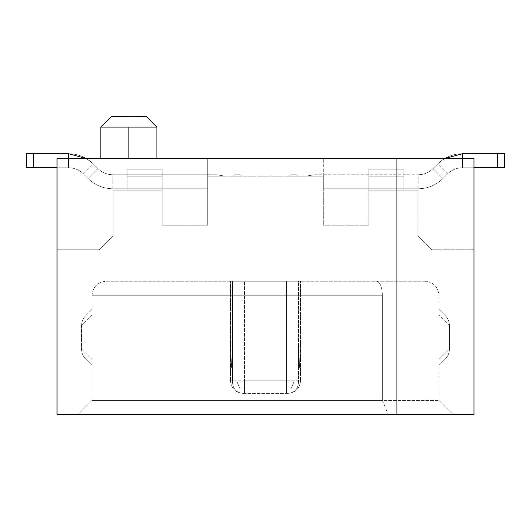 <?xml version="1.0" encoding="UTF-8"?>
<svg xmlns="http://www.w3.org/2000/svg" width="531" height="531" viewBox="0 0 531 531"><rect width="100%" height="100%" fill="white"/><g stroke="black" fill="none" stroke-linecap="round" stroke-linejoin="round"><path stroke-width="0.4" stroke-dasharray="2.65 1.99" d="M128.854 116.594C106.26 116.594 106.26 116.594 128.854 116.594C106.26 116.594 106.26 116.594 128.854 116.594C106.26 116.594 106.26 116.594 128.854 116.594L146.377 116.594L128.854 116.594L146.377 116.594L156.884 127.108L128.854 127.108L156.884 127.108L156.884 158.636L100.83 158.636L156.884 158.636M111.337 116.594L100.83 127.108L156.884 127.108M396.889 158.636L57.029 158.636L473.971 158.636L396.889 158.636L396.889 414.406L57.029 414.406L57.029 158.636L57.029 249.736L99.078 249.736L113.09 235.718L113.09 190.171L127.108 190.171L127.108 169.15L162.141 169.15L162.141 225.21L207.687 225.21L207.687 158.636L57.029 158.636L57.029 249.736L99.078 249.736L113.09 235.718L113.09 190.171L162.141 190.171L127.108 190.171L162.141 190.171L127.108 190.171L162.141 190.171L127.108 190.171L162.141 190.171L127.108 190.171L162.141 190.171L127.108 190.171L162.141 190.171L127.108 190.171L162.141 190.171L127.108 190.171L162.141 190.171L127.108 190.171L162.141 190.171L127.108 190.171L162.141 190.171L127.108 190.171L162.141 190.171L127.108 190.171L162.141 190.171L127.108 190.171L162.141 190.171L127.108 190.171L162.141 190.171L127.108 190.171L162.141 190.171L127.108 190.171L127.108 169.15L162.141 169.15L162.141 225.21L207.687 225.21L207.687 158.636L207.687 176.159L323.313 176.159L323.313 158.636L473.971 158.636L473.971 414.406L396.889 414.406M323.313 176.159L323.313 158.636L207.687 158.636L207.687 176.159L323.313 176.159L323.313 225.21L368.859 225.21L368.859 169.15L403.892 169.15L403.892 190.171L417.91 190.171L417.91 235.718L431.922 249.736L473.971 249.736L431.922 249.736L417.91 235.718L417.91 190.171L368.859 190.171L368.859 169.15L368.859 190.171L368.859 169.15L368.859 190.171L368.859 169.15L368.859 190.171L368.859 169.15L368.859 190.171L368.859 169.15L368.859 190.171L368.859 169.15L368.859 190.171L368.859 169.15L368.859 190.171L368.859 169.15L368.859 190.171L368.859 169.15L368.859 190.171L368.859 169.15L368.859 190.171L368.859 169.15L368.859 190.171L368.859 169.15L368.859 190.171L368.859 169.15L368.859 190.171L368.859 169.15L368.859 190.171L403.892 190.171L368.859 190.171L403.892 190.171L368.859 190.171L403.892 190.171L368.859 190.171L403.892 190.171L368.859 190.171L403.892 190.171L368.859 190.171L403.892 190.171L368.859 190.171L403.892 190.171L368.859 190.171L403.892 190.171L368.859 190.171L403.892 190.171L368.859 190.171L403.892 190.171L368.859 190.171L403.892 190.171L368.859 190.171L403.892 190.171L368.859 190.171L403.892 190.171L368.859 190.171L403.892 190.171L368.859 190.171L403.892 190.171L403.892 169.15L403.892 190.171L403.892 169.15L403.892 190.171L403.892 169.15L368.859 169.15L368.859 176.159L368.859 169.15L403.892 169.15L368.859 169.15L403.892 169.15L403.892 190.171L403.892 169.15L368.859 169.15L403.892 169.15L368.859 169.15L403.892 169.15L403.892 190.171L403.892 169.15L368.859 169.15L368.859 225.21L323.313 225.21L323.313 158.636L323.313 176.159L305.796 176.159L314.551 174.752L305.796 176.159L314.551 174.752L305.796 176.159L314.551 174.752L305.796 176.159L314.551 174.752L305.796 176.159L314.551 174.752L305.796 176.159L314.551 174.752L305.796 176.159L314.551 174.752L305.796 176.159L314.551 174.752L305.796 176.159L314.551 174.752L305.796 176.159L314.551 174.752L305.796 176.159L314.551 174.752L305.796 176.159L314.551 174.752L305.796 176.159L314.551 174.752L305.796 176.159L314.551 174.752L305.796 176.159L314.551 174.752L305.796 176.159L323.313 176.159L323.313 188.77L418.162 188.77L323.313 188.77L323.313 176.159L314.551 176.159L323.313 176.159L323.313 188.77L418.162 188.77L323.313 188.77L323.313 176.159L314.551 176.159L323.313 176.159L323.313 188.77L418.162 188.77L323.313 188.77L323.313 176.159L314.551 176.159L323.313 176.159L323.313 188.77L418.162 188.77L323.313 188.77L323.313 176.159L314.551 176.159L323.313 176.159L323.313 188.77L418.162 188.77L323.313 188.77L323.313 176.159L314.551 176.159L323.313 176.159L323.313 188.77L418.162 188.77L323.313 188.77L323.313 176.159L314.551 176.159L323.313 176.159L323.313 188.77L418.162 188.77L323.313 188.77L323.313 176.159L314.551 176.159L323.313 176.159L323.313 188.77L418.162 188.77L323.313 188.77L323.313 176.159L314.551 176.159L323.313 176.159L323.313 188.77L418.162 188.77L323.313 188.77L323.313 176.159L314.551 176.159L323.313 176.159L323.313 188.77L418.162 188.77L323.313 188.77L323.313 176.159L314.551 176.159L323.313 176.159L323.313 188.77L418.162 188.77L323.313 188.77L323.313 176.159L314.551 176.159L323.313 176.159L323.313 188.77L418.162 188.77L323.313 188.77L323.313 176.159L314.551 176.159L323.313 176.159L323.313 188.77L418.162 188.77L323.313 188.77L323.313 176.159L314.551 176.159L323.313 176.159L323.313 188.77L418.162 188.77L323.313 188.77L323.313 176.159L314.551 176.159L323.313 176.159L323.313 188.77L418.162 188.77L323.313 188.77L323.313 176.159M452.943 414.406L78.057 414.406L452.943 414.406L438.931 400.394L438.931 295.282C438.102 286.767 433.429 282.1 424.919 281.264L106.081 281.264C97.571 282.1 92.898 286.767 92.069 295.282L92.069 400.394L78.057 414.406L92.069 400.394L92.069 295.282C92.898 286.767 97.571 282.1 106.081 281.264L424.919 281.264C433.429 282.1 438.102 286.767 438.931 295.282L438.931 400.394L452.943 414.406M127.108 190.171L127.108 169.15L127.108 190.171L127.108 169.15L127.108 190.171L127.108 169.15L127.108 190.171L127.108 169.15L127.108 190.171L127.108 169.15L127.108 190.171L127.108 169.15L127.108 190.171L127.108 169.15L127.108 190.171L127.108 169.15L127.108 190.171L127.108 169.15L127.108 176.159L127.108 169.15L162.141 169.15L127.108 169.15L162.141 169.15L127.108 169.15L162.141 169.15L127.108 169.15L162.141 169.15L127.108 169.15L162.141 169.15L127.108 169.15L162.141 169.15L127.108 169.15L162.141 169.15L127.108 169.15L162.141 169.15L127.108 169.15L162.141 169.15L127.108 169.15L162.141 169.15L127.108 169.15L162.141 169.15L127.108 169.15L127.108 190.171L127.108 169.15L127.108 190.171L127.108 169.15L127.108 190.171L127.108 169.15L162.141 169.15L127.108 169.15L162.141 169.15L127.108 169.15L162.141 169.15L127.108 169.15L162.141 169.15L127.108 169.15L127.108 190.171M403.892 169.15L368.859 169.15L403.892 169.15L403.892 190.171L403.892 169.15L368.859 169.15L403.892 169.15L403.892 190.171L403.892 169.15L368.859 169.15L403.892 169.15L403.892 190.171L403.892 169.15L368.859 169.15L403.892 169.15L403.892 176.159L403.892 169.15L368.859 169.15L403.892 169.15L403.892 190.171L403.892 169.15L368.859 169.15L403.892 169.15L403.892 190.171L403.892 169.15L368.859 169.15L403.892 169.15L403.892 190.171L403.892 169.15L403.892 176.159L403.892 169.15L368.859 169.15L403.892 169.15L403.892 190.171L403.892 169.15L368.859 169.15L403.892 169.15L403.892 176.159L368.859 176.159L403.892 176.159L368.859 176.159L403.892 176.159L368.859 176.159L403.892 176.159L368.859 176.159L403.892 176.159L368.859 176.159L403.892 176.159L368.859 176.159L403.892 176.159L368.859 176.159L403.892 176.159L368.859 176.159L403.892 176.159L368.859 176.159L403.892 176.159L368.859 176.159L403.892 176.159L368.859 176.159L403.892 176.159L368.859 176.159L403.892 176.159L368.859 176.159L403.892 176.159L368.859 176.159L403.892 176.159L368.859 176.159L403.892 176.159L403.892 169.15L368.859 169.15L403.892 169.15L368.859 169.15L403.892 169.15L403.892 176.159L403.892 169.15M92.069 365.355L92.069 309.294L92.069 365.355L85.664 358.949L92.069 365.355M85.664 358.949A14.012 14.012 0 0 1 81.555 349.04A14.012 14.012 0 0 0 85.664 358.949A14.012 13.939 -45 0 1 81.595 349.04L92.069 359.507L81.595 349.04L81.595 325.609A14.012 13.939 -135 0 1 85.664 315.699A14.012 14.012 0 0 0 81.555 325.609L81.555 349.04L81.555 325.609A14.012 14.012 0 0 1 85.664 315.699L92.069 309.294L85.664 315.699A14.012 13.939 -135 0 0 81.595 325.609L81.595 349.04A14.012 13.939 -45 0 0 85.664 358.949M298.435 281.264L230.461 281.264L300.539 281.264L298.435 281.264L300.539 281.264L298.435 281.264L300.539 281.264L298.435 281.264L300.539 281.264L298.435 281.264L300.539 281.264L298.435 281.264L300.539 281.264L298.435 281.264L298.435 382.871C297.811 389.256 294.307 392.761 287.921 393.385L286.521 393.385L287.921 393.385C295.588 392.635 299.789 388.433 300.539 380.773L300.539 281.264L300.539 380.773C299.789 388.433 295.588 392.635 287.921 393.385C294.307 392.761 297.811 389.256 298.435 382.871C297.811 389.256 294.307 392.761 287.921 393.385C294.307 392.761 297.811 389.256 298.435 382.871C297.811 389.256 294.307 392.761 287.921 393.385C294.307 392.761 297.811 389.256 298.435 382.871C297.811 389.256 294.307 392.761 287.921 393.385C294.307 392.761 297.811 389.256 298.435 382.871C297.811 389.256 294.307 392.761 287.921 393.385C294.307 392.761 297.811 389.256 298.435 382.871C297.811 389.256 294.307 392.761 287.921 393.385C294.307 392.761 297.811 389.256 298.435 382.871C297.811 389.256 294.307 392.761 287.921 393.385C294.307 392.761 297.811 389.256 298.435 382.871C297.811 389.256 294.307 392.761 287.921 393.385C294.307 392.761 297.811 389.256 298.435 382.871C297.811 389.256 294.307 392.761 287.921 393.385C294.307 392.761 297.811 389.256 298.435 382.871C297.811 389.256 294.307 392.761 287.921 393.385C294.307 392.761 297.811 389.256 298.435 382.871C297.811 389.256 294.307 392.761 287.921 393.385C294.307 392.761 297.811 389.256 298.435 382.871C297.811 389.256 294.307 392.761 287.921 393.385C294.307 392.761 297.811 389.256 298.435 382.871L298.435 281.264M243.079 393.385L286.521 393.385L243.079 393.385C236.693 392.761 233.189 389.256 232.565 382.871L232.565 281.264L232.565 382.871C233.189 389.256 236.693 392.761 243.079 393.385C235.412 392.635 231.211 388.433 230.461 380.773L230.461 281.264L230.461 380.773C231.211 388.433 235.412 392.635 243.079 393.385C236.693 392.761 233.189 389.256 232.565 382.871C233.189 389.256 236.693 392.761 243.079 393.385C236.693 392.761 233.189 389.256 232.565 382.871C233.189 389.256 236.693 392.761 243.079 393.385C236.693 392.761 233.189 389.256 232.565 382.871C233.189 389.256 236.693 392.761 243.079 393.385C236.693 392.761 233.189 389.256 232.565 382.871C233.189 389.256 236.693 392.761 243.079 393.385C236.693 392.761 233.189 389.256 232.565 382.871C233.189 389.256 236.693 392.761 243.079 393.385C236.693 392.761 233.189 389.256 232.565 382.871C233.189 389.256 236.693 392.761 243.079 393.385C236.693 392.761 233.189 389.256 232.565 382.871C233.189 389.256 236.693 392.761 243.079 393.385C236.693 392.761 233.189 389.256 232.565 382.871C233.189 389.256 236.693 392.761 243.079 393.385C236.693 392.761 233.189 389.256 232.565 382.871C233.189 389.256 236.693 392.761 243.079 393.385C236.693 392.761 233.189 389.256 232.565 382.871C233.189 389.256 236.693 392.761 243.079 393.385C236.693 392.761 233.189 389.256 232.565 382.871C233.189 389.256 236.693 392.761 243.079 393.385C235.412 392.635 231.211 388.433 230.461 380.773L230.461 281.264L230.461 380.773C231.211 388.433 235.412 392.635 243.079 393.385C236.693 392.761 233.189 389.256 232.565 382.871C233.189 389.256 236.693 392.761 243.079 393.385C236.693 392.761 233.189 389.256 232.565 382.871C233.189 389.256 236.693 392.761 243.079 393.385C236.693 392.761 233.189 389.256 232.565 382.871C233.189 389.256 236.693 392.761 243.079 393.385C236.693 392.761 233.189 389.256 232.565 382.871L232.565 380.84L244.479 380.84L232.565 380.84L232.565 382.871L232.565 380.84L244.479 380.84L244.479 393.385L244.479 380.84L232.565 380.84L232.565 382.871L232.565 380.84L244.479 380.84L244.479 393.385L244.479 380.84L232.565 380.84L232.565 382.871L232.565 380.84L244.479 380.84L244.479 393.385L244.479 380.84L232.565 380.84L232.565 382.871L232.565 380.84L244.479 380.84L244.479 393.385L244.479 380.84L232.565 380.84L232.565 382.871L232.565 380.84L244.479 380.84L244.479 393.385L244.479 380.84L232.565 380.84L232.565 382.871L232.565 380.84L244.479 380.84L244.479 393.385L244.479 380.84L232.565 380.84L232.565 382.871L232.565 380.84L244.479 380.84L244.479 393.385L244.479 380.84L232.565 380.84L232.565 382.871L232.565 380.84L244.479 380.84L244.479 393.385L244.479 380.84L232.565 380.84L232.565 382.871L232.565 380.84L244.479 380.84L244.479 393.385L244.479 380.84L232.565 380.84L232.565 382.871L232.565 380.84L244.479 380.84L244.479 393.385L244.479 380.84L244.479 387.929L244.479 380.84L244.479 387.929L244.479 380.84L244.479 387.929L244.479 380.84L244.479 387.929L244.479 380.84L244.479 387.929L244.479 380.84L244.479 387.929L244.479 380.84L244.479 387.929L244.479 380.84L244.479 387.929L244.479 380.84L244.479 387.929L244.479 380.84L244.479 387.929L244.479 380.84L232.565 380.84L232.565 382.871L232.565 380.84L244.479 380.84L244.479 393.385L244.479 380.84L232.565 380.84L232.565 382.871L232.565 380.84L244.479 380.84L244.479 393.385L244.479 380.84L232.565 380.84L232.565 382.871L232.565 380.84L244.479 380.84L244.479 393.385L244.479 380.84L232.565 380.84L244.479 380.84L244.479 393.385L244.479 380.84L232.565 380.84L232.565 382.871C233.189 389.256 236.693 392.761 243.079 393.385M438.931 309.294L438.931 365.355L438.931 309.294L445.336 315.699L438.931 309.294M445.336 315.699A14.012 14.012 0 0 1 449.445 325.609A14.012 14.012 0 0 0 445.336 315.699A14.012 13.939 135 0 1 449.405 325.609L438.931 315.142L449.405 325.609L449.405 349.04L449.445 325.609L449.445 349.04L449.405 325.609A14.012 13.939 135 0 0 445.336 315.699M449.445 349.04A14.012 14.012 0 0 1 445.336 358.949A14.012 14.012 0 0 0 449.445 349.04L438.931 359.507L449.405 349.04A14.012 13.939 45 0 1 445.336 358.949L438.931 365.355L445.336 358.949A14.012 13.939 45 0 0 449.405 349.04L449.445 349.04M382.373 400.394L388.181 414.406L382.373 400.394L92.069 400.394L382.373 400.394L382.373 295.282C382.028 286.767 380.096 282.1 376.572 281.264C380.096 282.1 382.028 286.767 382.373 295.282L382.373 400.394L438.931 400.394L382.373 400.394M300.539 380.773L300.539 281.264L300.539 380.773C299.789 388.433 295.588 392.635 287.921 393.385C294.307 392.761 297.811 389.256 298.435 382.871C297.811 389.256 294.307 392.761 287.921 393.385C294.307 392.761 297.811 389.256 298.435 382.871C297.811 389.256 294.307 392.761 287.921 393.385C294.307 392.761 297.811 389.256 298.435 382.871C297.811 389.256 294.307 392.761 287.921 393.385C294.307 392.761 297.811 389.256 298.435 382.871C297.811 389.256 294.307 392.761 287.921 393.385C295.588 392.635 299.789 388.433 300.539 380.773L286.521 380.773L286.521 281.264L286.521 380.773L244.479 380.773L244.479 281.264L244.479 380.773L230.461 380.773L244.479 380.773L244.479 393.385L244.479 380.773L286.521 380.773L286.521 393.385L286.521 380.84L286.521 393.385L286.521 380.84L286.521 393.385L286.521 380.84L286.521 393.385L286.521 380.84L286.521 393.385L286.521 380.84L286.521 393.385L286.521 380.84L286.521 393.385L286.521 380.84L286.521 393.385L286.521 380.84L286.521 393.385L286.521 380.84L286.521 393.385L286.521 380.84L286.521 393.385L286.521 380.84L298.435 380.84L286.521 380.84L298.435 380.84L298.435 382.871L298.435 380.84L286.521 380.84L298.435 380.84L298.435 382.871L298.435 380.84L286.521 380.84L298.435 380.84L298.435 382.871L298.435 380.84L286.521 380.84L298.435 380.84L298.435 382.871L298.435 380.84L286.521 380.84L298.435 380.84L298.435 382.871L298.435 380.84L286.521 380.84L298.435 380.84L298.435 382.871L298.435 380.84L286.521 380.84L298.435 380.84L298.435 382.871L298.435 380.84L286.521 380.84L298.435 380.84L298.435 382.871L298.435 380.84L286.521 380.84L298.435 380.84L298.435 382.871L298.435 380.84L286.521 380.84L286.521 393.385L286.521 380.773L300.539 380.773C299.789 388.433 295.588 392.635 287.921 393.385M298.435 382.871L298.435 380.84L298.435 382.871L298.435 380.84L298.435 382.871L298.435 380.84L286.521 380.84L298.435 380.84L298.435 382.871L298.435 380.84L286.521 380.84L298.435 380.84L298.435 382.871L298.435 380.84L286.521 380.84L298.435 380.84L298.435 382.871L298.435 380.84L286.521 380.84L298.435 380.84L286.521 380.84L298.435 380.84L298.435 382.871M244.479 387.929L244.479 380.84L244.479 387.929M290.729 174.752L289.322 176.159L297.732 176.159L289.322 176.159L297.732 176.159L296.331 174.752L290.729 174.752L289.322 176.159L297.732 176.159L289.322 176.159L297.732 176.159L296.331 174.752L297.732 176.159L289.322 176.159L297.732 176.159L296.331 174.752L290.729 174.752L296.331 174.752L297.732 176.159L289.322 176.159L297.732 176.159L296.331 174.752L290.729 174.752L289.322 176.159L297.732 176.159L289.322 176.159L297.732 176.159L296.331 174.752L297.732 176.159L289.322 176.159L297.732 176.159L296.331 174.752L290.729 174.752L289.322 176.159L297.732 176.159L289.322 176.159L297.732 176.159L296.331 174.752L297.732 176.159L289.322 176.159L297.732 176.159L296.331 174.752L290.729 174.752L296.331 174.752L297.732 176.159L289.322 176.159L297.732 176.159L296.331 174.752L290.729 174.752L289.322 176.159L297.732 176.159L289.322 176.159L297.732 176.159L296.331 174.752L297.732 176.159L289.322 176.159L297.732 176.159L296.331 174.752L290.729 174.752L289.322 176.159L290.729 174.752L296.331 174.752L297.732 176.159L289.322 176.159L297.732 176.159L296.331 174.752L290.729 174.752L289.322 176.159L290.729 174.752L289.322 176.159L297.732 176.159L289.322 176.159L290.729 174.752L296.331 174.752L297.732 176.159L296.331 174.752L290.729 174.752L289.322 176.159L297.732 176.159L289.322 176.159L290.729 174.752L289.322 176.159L297.732 176.159L296.331 174.752L297.732 176.159L289.322 176.159L290.729 174.752L296.331 174.752L290.729 174.752L289.322 176.159L297.732 176.159L296.331 174.752L297.732 176.159L296.331 174.752L290.729 174.752L289.322 176.159L290.729 174.752L296.331 174.752L297.732 176.159L289.322 176.159L297.732 176.159L296.331 174.752L290.729 174.752L289.322 176.159L290.729 174.752L289.322 176.159L297.732 176.159L289.322 176.159L290.729 174.752L296.331 174.752L297.732 176.159L296.331 174.752L290.729 174.752L289.322 176.159L297.732 176.159L289.322 176.159L290.729 174.752L289.322 176.159L297.732 176.159L296.331 174.752L297.732 176.159L289.322 176.159L290.729 174.752L296.331 174.752L290.729 174.752L289.322 176.159L297.732 176.159L296.331 174.752L297.732 176.159L289.322 176.159L290.729 174.752L289.322 176.159L297.732 176.159L296.331 174.752L290.729 174.752L296.331 174.752L297.732 176.159L289.322 176.159L290.729 174.752L289.322 176.159L297.732 176.159L296.331 174.752L290.729 174.752L289.322 176.159L290.729 174.752L296.331 174.752L297.732 176.159L289.322 176.159L297.732 176.159L296.331 174.752L290.729 174.752L289.322 176.159L290.729 174.752L289.322 176.159L297.732 176.159L289.322 176.159L290.729 174.752L296.331 174.752L297.732 176.159L296.331 174.752L290.729 174.752L289.322 176.159L290.729 174.752L296.331 174.752L297.732 176.159L289.322 176.159L290.729 174.752L289.322 176.159L290.729 174.752L296.331 174.752L290.729 174.752L289.322 176.159L290.729 174.752L296.331 174.752L297.732 176.159L296.331 174.752L290.729 174.752L289.322 176.159L290.729 174.752L296.331 174.752L297.732 176.159L289.322 176.159L290.729 174.752L296.331 174.752L290.729 174.752L296.331 174.752L297.732 176.159L296.331 174.752L290.729 174.752L289.322 176.159L290.729 174.752L296.331 174.752L297.732 176.159L289.322 176.159L290.729 174.752L296.331 174.752L290.729 174.752L296.331 174.752L297.732 176.159L296.331 174.752L290.729 174.752L289.322 176.159L290.729 174.752L296.331 174.752L297.732 176.159L289.322 176.159L290.729 174.752L296.331 174.752L290.729 174.752L296.331 174.752L297.732 176.159L296.331 174.752L290.729 174.752L289.322 176.159L290.729 174.752L296.331 174.752L297.732 176.159L289.322 176.159L290.729 174.752L296.331 174.752L290.729 174.752L296.331 174.752L297.732 176.159L296.331 174.752L290.729 174.752L289.322 176.159L290.729 174.752L296.331 174.752L297.732 176.159L289.322 176.159L290.729 174.752L296.331 174.752L290.729 174.752L296.331 174.752L297.732 176.159L296.331 174.752L290.729 174.752L289.322 176.159L297.732 176.159L296.331 174.752L290.729 174.752M240.271 174.752L241.678 176.159L233.268 176.159L241.678 176.159L233.268 176.159L234.669 174.752L240.271 174.752L241.678 176.159L233.268 176.159L241.678 176.159L233.268 176.159L234.669 174.752L233.268 176.159L241.678 176.159L233.268 176.159L234.669 174.752L240.271 174.752L234.669 174.752L233.268 176.159L241.678 176.159L233.268 176.159L234.669 174.752L240.271 174.752L241.678 176.159L233.268 176.159L241.678 176.159L233.268 176.159L234.669 174.752L233.268 176.159L241.678 176.159L233.268 176.159L234.669 174.752L240.271 174.752L241.678 176.159L233.268 176.159L241.678 176.159L233.268 176.159L234.669 174.752L233.268 176.159L241.678 176.159L233.268 176.159L234.669 174.752L240.271 174.752L234.669 174.752L233.268 176.159L241.678 176.159L233.268 176.159L234.669 174.752L240.271 174.752L241.678 176.159L233.268 176.159L241.678 176.159L233.268 176.159L234.669 174.752L233.268 176.159L241.678 176.159L233.268 176.159L234.669 174.752L240.271 174.752L241.678 176.159L240.271 174.752L234.669 174.752L233.268 176.159L241.678 176.159L233.268 176.159L234.669 174.752L240.271 174.752L241.678 176.159L240.271 174.752L241.678 176.159L233.268 176.159L241.678 176.159L240.271 174.752L234.669 174.752L233.268 176.159L234.669 174.752L240.271 174.752L241.678 176.159L233.268 176.159L241.678 176.159L240.271 174.752L241.678 176.159L233.268 176.159L234.669 174.752L233.268 176.159L241.678 176.159L240.271 174.752L234.669 174.752L240.271 174.752L241.678 176.159L233.268 176.159L234.669 174.752L233.268 176.159L234.669 174.752L240.271 174.752L241.678 176.159L240.271 174.752L234.669 174.752L233.268 176.159L241.678 176.159L233.268 176.159L234.669 174.752L240.271 174.752L241.678 176.159L240.271 174.752L241.678 176.159L233.268 176.159L241.678 176.159L240.271 174.752L234.669 174.752L233.268 176.159L234.669 174.752L240.271 174.752L241.678 176.159L233.268 176.159L241.678 176.159L240.271 174.752L241.678 176.159L233.268 176.159L234.669 174.752L233.268 176.159L241.678 176.159L240.271 174.752L234.669 174.752L240.271 174.752L241.678 176.159L233.268 176.159L234.669 174.752L233.268 176.159L241.678 176.159L240.271 174.752L241.678 176.159L233.268 176.159L234.669 174.752L240.271 174.752L234.669 174.752L233.268 176.159L241.678 176.159L240.271 174.752L241.678 176.159L233.268 176.159L234.669 174.752L240.271 174.752L241.678 176.159L240.271 174.752L234.669 174.752L233.268 176.159L241.678 176.159L233.268 176.159L234.669 174.752L240.271 174.752L241.678 176.159L240.271 174.752L241.678 176.159L233.268 176.159L241.678 176.159L240.271 174.752L234.669 174.752L233.268 176.159L234.669 174.752L240.271 174.752L241.678 176.159L240.271 174.752L234.669 174.752L233.268 176.159L241.678 176.159L240.271 174.752L241.678 176.159L240.271 174.752L234.669 174.752L240.271 174.752L241.678 176.159L240.271 174.752L234.669 174.752L233.268 176.159L234.669 174.752L240.271 174.752L241.678 176.159L240.271 174.752L234.669 174.752L233.268 176.159L241.678 176.159L240.271 174.752L234.669 174.752L240.271 174.752L234.669 174.752L233.268 176.159L234.669 174.752L240.271 174.752L241.678 176.159L240.271 174.752L234.669 174.752L233.268 176.159L241.678 176.159L240.271 174.752L234.669 174.752L240.271 174.752L234.669 174.752L233.268 176.159L234.669 174.752L240.271 174.752L241.678 176.159L240.271 174.752L234.669 174.752L233.268 176.159L241.678 176.159L240.271 174.752L234.669 174.752L240.271 174.752L234.669 174.752L233.268 176.159L234.669 174.752L240.271 174.752L241.678 176.159L240.271 174.752L234.669 174.752L233.268 176.159L241.678 176.159L240.271 174.752L234.669 174.752L240.271 174.752L234.669 174.752L233.268 176.159L234.669 174.752L240.271 174.752L241.678 176.159L240.271 174.752L234.669 174.752L233.268 176.159L241.678 176.159L240.271 174.752L234.669 174.752L240.271 174.752L234.669 174.752L233.268 176.159L234.669 174.752L240.271 174.752L241.678 176.159L233.268 176.159L234.669 174.752L240.271 174.752M300.539 342.933L299.404 367.479L300.539 342.933L299.404 367.479L300.539 342.933L299.404 367.479L300.539 342.933L299.404 367.479L300.539 342.933L299.404 367.479L300.539 342.933L299.404 367.479L300.539 342.933L299.404 367.479L300.539 342.933L299.404 367.479L300.539 342.933L299.404 367.479L300.539 342.933L299.404 367.479L300.539 342.933L299.404 367.479L300.539 342.933L299.404 367.479L300.539 342.933L299.404 367.479L300.539 342.933L299.404 367.479L300.539 342.933L299.404 367.479L300.539 342.933L298.435 342.88L298.435 369.994L298.435 342.88L298.435 369.994L299.404 367.479L298.435 369.994L298.435 342.88L298.435 369.994L299.404 367.479L298.435 369.994L298.435 342.88L298.435 369.994L299.404 367.479L298.435 369.994L298.435 342.88L298.435 369.994L299.404 367.479L298.435 369.994L298.435 342.88L298.435 369.994L299.404 367.479L298.435 369.994L298.435 342.88L298.435 369.994L299.404 367.479L298.435 369.994L298.435 342.88L298.435 369.994L299.404 367.479L298.435 369.994L298.435 342.88L298.435 369.994L299.404 367.479L298.435 369.994L298.435 342.88L298.435 369.994L299.404 367.479L298.435 369.994L298.435 342.88L298.435 369.994L299.404 367.479L298.435 369.994L298.435 342.88L298.435 369.994L299.404 367.479L298.435 369.994L298.435 342.88L298.435 369.994L299.404 367.479L298.435 369.994L298.435 342.88L298.435 369.994L299.404 367.479L298.435 369.994L298.435 342.88L298.435 369.994L299.404 367.479L298.435 369.994L298.435 342.88L300.539 342.933M230.461 342.933L231.596 367.479L230.461 342.933L231.596 367.479L230.461 342.933L231.596 367.479L230.461 342.933L231.596 367.479L230.461 342.933L231.596 367.479L230.461 342.933L231.596 367.479L230.461 342.933L231.596 367.479L230.461 342.933L231.596 367.479L230.461 342.933L231.596 367.479L230.461 342.933L231.596 367.479L230.461 342.933L231.596 367.479L230.461 342.933L231.596 367.479L230.461 342.933L231.596 367.479L230.461 342.933L231.596 367.479L230.461 342.933L231.596 367.479L230.461 342.933L232.565 342.88L232.565 369.994L232.565 342.88L232.565 369.994L231.596 367.479L232.565 369.994L232.565 342.88L232.565 369.994L231.596 367.479L232.565 369.994L232.565 342.88L232.565 369.994L231.596 367.479L232.565 369.994L232.565 342.88L232.565 369.994L231.596 367.479L232.565 369.994L232.565 342.88L232.565 369.994L231.596 367.479L232.565 369.994L232.565 342.88L232.565 369.994L231.596 367.479L232.565 369.994L232.565 342.88L232.565 369.994L231.596 367.479L232.565 369.994L232.565 342.88L232.565 369.994L231.596 367.479L232.565 369.994L232.565 342.88L232.565 369.994L231.596 367.479L232.565 369.994L232.565 342.88L232.565 369.994L231.596 367.479L232.565 369.994L232.565 342.88L232.565 369.994L231.596 367.479L232.565 369.994L232.565 342.88L232.565 369.994L231.596 367.479L232.565 369.994L232.565 342.88L232.565 369.994L231.596 367.479L232.565 369.994L232.565 342.88L232.565 369.994L231.596 367.479L232.565 369.994L232.565 342.88L230.461 342.933M216.449 174.752L225.204 176.159L216.449 174.752L225.204 176.159L216.449 174.752L225.204 176.159L216.449 174.752L225.204 176.159L216.449 174.752L225.204 176.159L216.449 174.752L225.204 176.159L216.449 174.752L225.204 176.159L216.449 174.752L225.204 176.159L216.449 174.752L225.204 176.159L216.449 174.752L225.204 176.159L216.449 174.752L225.204 176.159L216.449 174.752L225.204 176.159L216.449 174.752L225.204 176.159L216.449 174.752L225.204 176.159L216.449 174.752L225.204 176.159L216.449 174.752L112.837 174.752L216.449 174.752M239.567 388.154L244.466 387.929L239.567 388.154L236.746 380.84L244.479 380.84L236.746 380.84L239.567 388.154L244.466 387.929L239.567 388.154L236.746 380.84L244.479 380.84L236.746 380.84L239.567 388.154L244.466 387.929L239.567 388.154L236.746 380.84L244.479 380.84L236.746 380.84L239.567 388.154L244.466 387.929L239.567 388.154L236.746 380.84L244.479 380.84L236.746 380.84L239.567 388.154L244.466 387.929L239.567 388.154L236.746 380.84L244.479 380.84L236.746 380.84L239.567 388.154L244.466 387.929L239.567 388.154L236.746 380.84L244.479 380.84L236.746 380.84L239.567 388.154L244.466 387.929L239.567 388.154L236.746 380.84L244.479 380.84L236.746 380.84L239.567 388.154L244.466 387.929L239.567 388.154L236.746 380.84L244.479 380.84L236.746 380.84L239.567 388.154L244.466 387.929L239.567 388.154L236.746 380.84L244.479 380.84L236.746 380.84L239.567 388.154L244.466 387.929L239.567 388.154L236.746 380.84L244.479 380.84L236.746 380.84L239.567 388.154L244.466 387.929L239.567 388.154L236.746 380.84L244.479 380.84L236.746 380.84L239.567 388.154L244.466 387.929L239.567 388.154L236.746 380.84L244.479 380.84L236.746 380.84L239.567 388.154L244.466 387.929L239.567 388.154L236.746 380.84L244.479 380.84L236.746 380.84L239.567 388.154L244.466 387.929L239.567 388.154L236.746 380.84L244.479 380.84L236.746 380.84L239.567 388.154L244.466 387.929L239.567 388.154L236.746 380.84L244.479 380.84L236.746 380.84L239.567 388.154M231.596 367.479L232.565 369.994L231.596 367.479M314.551 174.752L418.162 174.752L314.551 174.752M216.449 176.159L207.687 176.159L216.449 176.159L207.687 176.159L207.687 188.77L112.837 188.77L207.687 188.77L207.687 176.159L216.449 176.159L207.687 176.159L207.687 188.77L112.837 188.77L207.687 188.77L207.687 176.159L216.449 176.159L207.687 176.159L207.687 188.77L112.837 188.77L207.687 188.77L207.687 176.159L216.449 176.159L207.687 176.159L207.687 188.77L112.837 188.77L207.687 188.77L207.687 176.159L216.449 176.159L207.687 176.159L207.687 188.77L112.837 188.77L207.687 188.77L207.687 176.159L216.449 176.159L207.687 176.159L207.687 188.77L112.837 188.77L207.687 188.77L207.687 176.159L216.449 176.159L207.687 176.159L207.687 188.77L112.837 188.77L207.687 188.77L207.687 176.159L216.449 176.159L207.687 176.159L207.687 188.77L112.837 188.77L207.687 188.77L207.687 176.159L216.449 176.159L207.687 176.159L207.687 188.77L112.837 188.77L207.687 188.77L207.687 176.159L216.449 176.159L207.687 176.159L207.687 188.77L112.837 188.77L207.687 188.77L207.687 176.159L216.449 176.159L207.687 176.159L207.687 188.77L112.837 188.77L207.687 188.77L207.687 176.159L216.449 176.159L207.687 176.159L207.687 188.77L112.837 188.77L207.687 188.77L207.687 176.159L216.449 176.159L207.687 176.159L207.687 188.77L112.837 188.77L207.687 188.77L207.687 176.159L216.449 176.159L207.687 176.159L207.687 188.77L112.837 188.77L207.687 188.77L207.687 176.159L216.449 176.159M298.435 369.994L299.404 367.479L298.435 369.994M291.433 388.154L286.534 387.929L291.433 388.154L294.254 380.84L286.521 380.84L294.254 380.84L291.433 388.154L286.534 387.929L291.433 388.154L294.254 380.84L286.521 380.84L294.254 380.84L291.433 388.154L286.534 387.929L291.433 388.154L294.254 380.84L286.521 380.84L294.254 380.84L291.433 388.154L286.534 387.929L291.433 388.154L294.254 380.84L286.521 380.84L294.254 380.84L291.433 388.154L286.534 387.929L291.433 388.154L294.254 380.84L286.521 380.84L294.254 380.84L291.433 388.154L286.534 387.929L291.433 388.154L294.254 380.84L286.521 380.84L294.254 380.84L291.433 388.154L286.534 387.929L291.433 388.154L294.254 380.84L286.521 380.84L294.254 380.84L291.433 388.154L286.534 387.929L291.433 388.154L294.254 380.84L286.521 380.84L294.254 380.84L291.433 388.154L286.534 387.929L291.433 388.154L294.254 380.84L286.521 380.84L294.254 380.84L291.433 388.154L286.534 387.929L291.433 388.154L294.254 380.84L286.521 380.84L294.254 380.84L291.433 388.154L286.534 387.929L291.433 388.154L294.254 380.84L286.521 380.84L294.254 380.84L291.433 388.154L286.534 387.929L291.433 388.154L294.254 380.84L286.521 380.84L294.254 380.84L291.433 388.154L286.534 387.929L291.433 388.154L294.254 380.84L286.521 380.84L294.254 380.84L291.433 388.154L286.534 387.929L291.433 388.154L294.254 380.84L286.521 380.84L294.254 380.84L291.433 388.154L286.534 387.929L291.433 388.154L294.254 380.84L286.521 380.84L294.254 380.84L291.433 388.154M433.03 168.599C428.889 172.615 423.93 174.672 418.162 174.752C423.93 174.672 428.889 172.615 433.03 168.599C428.889 172.615 423.93 174.672 418.162 174.752C423.93 174.672 428.889 172.615 433.03 168.599C428.889 172.615 423.93 174.672 418.162 174.752C423.93 174.672 428.889 172.615 433.03 168.599C428.889 172.615 423.93 174.672 418.162 174.752C423.93 174.672 428.889 172.615 433.03 168.599C428.889 172.615 423.93 174.672 418.162 174.752C423.93 174.672 428.889 172.615 433.03 168.599C428.889 172.615 423.93 174.672 418.162 174.752C423.93 174.672 428.889 172.615 433.03 168.599C428.889 172.615 423.93 174.672 418.162 174.752C423.93 174.672 428.889 172.615 433.03 168.599C428.889 172.615 423.93 174.672 418.162 174.752C423.93 174.672 428.889 172.615 433.03 168.599C428.889 172.615 423.93 174.672 418.162 174.752C423.93 174.672 428.889 172.615 433.03 168.599C428.889 172.615 423.93 174.672 418.162 174.752C423.93 174.672 428.889 172.615 433.03 168.599C428.889 172.615 423.93 174.672 418.162 174.752C423.93 174.672 428.889 172.615 433.03 168.599C428.889 172.615 423.93 174.672 418.162 174.752C423.93 174.672 428.889 172.615 433.03 168.599C428.889 172.615 423.93 174.672 418.162 174.752C423.93 174.672 428.889 172.615 433.03 168.599C428.889 172.615 423.93 174.672 418.162 174.752C423.93 174.672 428.889 172.615 433.03 168.599C428.889 172.615 423.93 174.672 418.162 174.752C423.93 174.672 428.889 172.615 433.03 168.599L437.63 163.993L433.03 168.599L437.63 163.993L433.03 168.599L437.63 163.993L433.03 168.599L437.63 163.993L433.03 168.599L437.63 163.993L433.03 168.599L437.63 163.993L433.03 168.599L437.63 163.993L433.03 168.599L437.63 163.993L433.03 168.599L437.63 163.993L433.03 168.599L437.63 163.993L433.03 168.599L437.63 163.993L433.03 168.599L437.63 163.993L433.03 168.599L437.63 163.993L433.03 168.599L437.63 163.993L433.03 168.599L437.63 163.993L433.03 168.599L442.94 178.509C436.037 185.206 427.78 188.631 418.162 188.77C427.78 188.631 436.037 185.206 442.94 178.509C436.037 185.206 427.78 188.631 418.162 188.77C427.78 188.631 436.037 185.206 442.94 178.509C436.037 185.206 427.78 188.631 418.162 188.77C427.78 188.631 436.037 185.206 442.94 178.509C436.037 185.206 427.78 188.631 418.162 188.77C427.78 188.631 436.037 185.206 442.94 178.509C436.037 185.206 427.78 188.631 418.162 188.77C427.78 188.631 436.037 185.206 442.94 178.509C436.037 185.206 427.78 188.631 418.162 188.77C427.78 188.631 436.037 185.206 442.94 178.509C436.037 185.206 427.78 188.631 418.162 188.77C427.78 188.631 436.037 185.206 442.94 178.509C436.037 185.206 427.78 188.631 418.162 188.77C427.78 188.631 436.037 185.206 442.94 178.509C436.037 185.206 427.78 188.631 418.162 188.77C427.78 188.631 436.037 185.206 442.94 178.509C436.037 185.206 427.78 188.631 418.162 188.77C427.78 188.631 436.037 185.206 442.94 178.509C436.037 185.206 427.78 188.631 418.162 188.77C427.78 188.631 436.037 185.206 442.94 178.509C436.037 185.206 427.78 188.631 418.162 188.77C427.78 188.631 436.037 185.206 442.94 178.509C436.037 185.206 427.78 188.631 418.162 188.77C427.78 188.631 436.037 185.206 442.94 178.509C436.037 185.206 427.78 188.631 418.162 188.77C427.78 188.631 436.037 185.206 442.94 178.509C436.037 185.206 427.78 188.631 418.162 188.77C427.78 188.631 436.037 185.206 442.94 178.509L447.54 173.902L442.94 178.509L447.54 173.902L442.94 178.509L447.54 173.902L442.94 178.509L447.54 173.902L442.94 178.509L447.54 173.902L442.94 178.509L447.54 173.902L442.94 178.509L447.54 173.902L442.94 178.509L447.54 173.902L442.94 178.509L447.54 173.902L442.94 178.509L447.54 173.902L442.94 178.509L447.54 173.902L442.94 178.509L447.54 173.902L442.94 178.509L447.54 173.902L442.94 178.509L447.54 173.902L442.94 178.509L447.54 173.902L442.94 178.509L433.03 168.599L442.94 178.509M97.969 168.599C102.111 172.615 107.07 174.672 112.837 174.752C107.07 174.672 102.111 172.615 97.969 168.599C102.111 172.615 107.07 174.672 112.837 174.752C107.07 174.672 102.111 172.615 97.969 168.599C102.111 172.615 107.07 174.672 112.837 174.752C107.07 174.672 102.111 172.615 97.969 168.599C102.111 172.615 107.07 174.672 112.837 174.752C107.07 174.672 102.111 172.615 97.969 168.599C102.111 172.615 107.07 174.672 112.837 174.752C107.07 174.672 102.111 172.615 97.969 168.599C102.111 172.615 107.07 174.672 112.837 174.752C107.07 174.672 102.111 172.615 97.969 168.599C102.111 172.615 107.07 174.672 112.837 174.752C107.07 174.672 102.111 172.615 97.969 168.599C102.111 172.615 107.07 174.672 112.837 174.752C107.07 174.672 102.111 172.615 97.969 168.599C102.111 172.615 107.07 174.672 112.837 174.752C107.07 174.672 102.111 172.615 97.969 168.599C102.111 172.615 107.07 174.672 112.837 174.752C107.07 174.672 102.111 172.615 97.969 168.599C102.111 172.615 107.07 174.672 112.837 174.752C107.07 174.672 102.111 172.615 97.969 168.599C102.111 172.615 107.07 174.672 112.837 174.752C107.07 174.672 102.111 172.615 97.969 168.599C102.111 172.615 107.07 174.672 112.837 174.752C107.07 174.672 102.111 172.615 97.969 168.599C102.111 172.615 107.07 174.672 112.837 174.752C107.07 174.672 102.111 172.615 97.969 168.599C102.111 172.615 107.07 174.672 112.837 174.752C107.07 174.672 102.111 172.615 97.969 168.599L93.37 163.993L97.969 168.599L93.37 163.993L97.969 168.599L93.37 163.993L97.969 168.599L93.37 163.993L97.969 168.599L93.37 163.993L97.969 168.599L93.37 163.993L97.969 168.599L93.37 163.993L97.969 168.599L93.37 163.993L97.969 168.599L93.37 163.993L97.969 168.599L93.37 163.993L97.969 168.599L93.37 163.993L97.969 168.599L93.37 163.993L97.969 168.599L93.37 163.993L97.969 168.599L93.37 163.993L97.969 168.599L93.37 163.993L97.969 168.599L88.06 178.509C94.963 185.206 103.22 188.631 112.837 188.77L207.687 188.77L112.837 188.77C103.22 188.631 94.963 185.206 88.06 178.509C94.963 185.206 103.22 188.631 112.837 188.77C103.22 188.631 94.963 185.206 88.06 178.509C94.963 185.206 103.22 188.631 112.837 188.77C103.22 188.631 94.963 185.206 88.06 178.509C94.963 185.206 103.22 188.631 112.837 188.77C103.22 188.631 94.963 185.206 88.06 178.509C94.963 185.206 103.22 188.631 112.837 188.77C103.22 188.631 94.963 185.206 88.06 178.509C94.963 185.206 103.22 188.631 112.837 188.77C103.22 188.631 94.963 185.206 88.06 178.509C94.963 185.206 103.22 188.631 112.837 188.77C103.22 188.631 94.963 185.206 88.06 178.509C94.963 185.206 103.22 188.631 112.837 188.77C103.22 188.631 94.963 185.206 88.06 178.509C94.963 185.206 103.22 188.631 112.837 188.77C103.22 188.631 94.963 185.206 88.06 178.509C94.963 185.206 103.22 188.631 112.837 188.77C103.22 188.631 94.963 185.206 88.06 178.509C94.963 185.206 103.22 188.631 112.837 188.77C103.22 188.631 94.963 185.206 88.06 178.509C94.963 185.206 103.22 188.631 112.837 188.77C103.22 188.631 94.963 185.206 88.06 178.509C94.963 185.206 103.22 188.631 112.837 188.77C103.22 188.631 94.963 185.206 88.06 178.509C94.963 185.206 103.22 188.631 112.837 188.77C103.22 188.631 94.963 185.206 88.06 178.509C94.963 185.206 103.22 188.631 112.837 188.77C103.22 188.631 94.963 185.206 88.06 178.509L83.46 173.902L88.06 178.509L83.46 173.902L88.06 178.509L83.46 173.902L88.06 178.509L83.46 173.902L88.06 178.509L83.46 173.902L88.06 178.509L83.46 173.902L88.06 178.509L83.46 173.902L88.06 178.509L83.46 173.902L88.06 178.509L83.46 173.902L88.06 178.509L83.46 173.902L88.06 178.509L83.46 173.902L88.06 178.509L83.46 173.902L88.06 178.509L83.46 173.902L88.06 178.509L83.46 173.902L88.06 178.509L83.46 173.902L88.06 178.509L97.969 168.599L88.06 178.509M207.687 188.77L207.687 176.159L207.687 188.77M462.408 153.731L462.408 167.75L462.408 153.731L462.408 167.75L462.408 153.731L462.408 167.75L462.408 153.731L462.408 167.75L462.408 153.731L462.408 167.75L462.408 153.731L462.408 167.75L462.408 153.731L462.408 167.75L462.408 153.731L497.441 153.731L462.408 153.731L462.408 167.75L504.45 167.75L504.45 153.731L504.45 167.75L462.408 167.75L504.45 167.75L504.45 153.731L504.45 167.75L462.408 167.75L504.45 167.75L504.45 153.731L504.45 167.75L462.408 167.75L504.45 167.75L504.45 153.731L504.45 167.75L497.441 167.75L504.45 167.75L504.45 153.731L504.45 167.75L462.408 167.75L504.45 167.75L504.45 153.731L504.45 167.75L462.408 167.75L504.45 167.75L504.45 153.731L504.45 167.75L462.408 167.75L504.45 167.75L504.45 153.731L504.45 167.75L462.408 167.75L504.45 167.75L504.45 153.731L504.45 167.75L462.408 167.75L504.45 167.75L504.45 153.731L504.45 167.75L462.408 167.75L504.45 167.75L504.45 153.731L504.45 167.75L462.408 167.75L504.45 167.75L504.45 153.731L504.45 167.75L462.408 167.75L504.45 167.75L504.45 153.731L504.45 167.75L462.408 167.75L504.45 167.75L504.45 153.731L504.45 167.75L462.408 167.75C456.633 167.836 451.682 169.887 447.54 173.902C451.682 169.887 456.633 167.836 462.408 167.75C456.633 167.836 451.682 169.887 447.54 173.902C451.682 169.887 456.633 167.836 462.408 167.75C456.633 167.836 451.682 169.887 447.54 173.902C451.682 169.887 456.633 167.836 462.408 167.75C456.633 167.836 451.682 169.887 447.54 173.902C451.682 169.887 456.633 167.836 462.408 167.75C456.633 167.836 451.682 169.887 447.54 173.902C451.682 169.887 456.633 167.836 462.408 167.75C456.633 167.836 451.682 169.887 447.54 173.902C451.682 169.887 456.633 167.836 462.408 167.75C456.633 167.836 451.682 169.887 447.54 173.902C451.682 169.887 456.633 167.836 462.408 167.75C456.633 167.836 451.682 169.887 447.54 173.902C451.682 169.887 456.633 167.836 462.408 167.75C456.633 167.836 451.682 169.887 447.54 173.902C451.682 169.887 456.633 167.836 462.408 167.75C456.633 167.836 451.682 169.887 447.54 173.902C451.682 169.887 456.633 167.836 462.408 167.75C456.633 167.836 451.682 169.887 447.54 173.902C451.682 169.887 456.633 167.836 462.408 167.75C456.633 167.836 451.682 169.887 447.54 173.902C451.682 169.887 456.633 167.836 462.408 167.75C456.633 167.836 451.682 169.887 447.54 173.902C451.682 169.887 456.633 167.836 462.408 167.75C456.633 167.836 451.682 169.887 447.54 173.902C451.682 169.887 456.633 167.836 462.408 167.75C456.633 167.836 451.682 169.887 447.54 173.902C451.682 169.887 456.633 167.836 462.408 167.75L504.45 167.75L504.45 153.731L462.408 153.731C452.79 153.877 444.533 157.295 437.63 163.993C444.533 157.295 452.79 153.877 462.408 153.731C452.79 153.877 444.533 157.295 437.63 163.993C444.533 157.295 452.79 153.877 462.408 153.731C452.79 153.877 444.533 157.295 437.63 163.993C444.533 157.295 452.79 153.877 462.408 153.731C452.79 153.877 444.533 157.295 437.63 163.993C444.533 157.295 452.79 153.877 462.408 153.731C452.79 153.877 444.533 157.295 437.63 163.993C444.533 157.295 452.79 153.877 462.408 153.731C452.79 153.877 444.533 157.295 437.63 163.993C444.533 157.295 452.79 153.877 462.408 153.731C452.79 153.877 444.533 157.295 437.63 163.993C444.533 157.295 452.79 153.877 462.408 153.731C452.79 153.877 444.533 157.295 437.63 163.993C444.533 157.295 452.79 153.877 462.408 153.731C452.79 153.877 444.533 157.295 437.63 163.993C444.533 157.295 452.79 153.877 462.408 153.731C452.79 153.877 444.533 157.295 437.63 163.993C444.533 157.295 452.79 153.877 462.408 153.731C452.79 153.877 444.533 157.295 437.63 163.993C444.533 157.295 452.79 153.877 462.408 153.731C452.79 153.877 444.533 157.295 437.63 163.993C444.533 157.295 452.79 153.877 462.408 153.731C452.79 153.877 444.533 157.295 437.63 163.993C444.533 157.295 452.79 153.877 462.408 153.731C452.79 153.877 444.533 157.295 437.63 163.993C444.533 157.295 452.79 153.877 462.408 153.731C452.79 153.877 444.533 157.295 437.63 163.993L444.527 158.636M86.473 158.636L93.37 163.993C86.467 157.295 78.21 153.877 68.592 153.731C78.21 153.877 86.467 157.295 93.37 163.993C86.467 157.295 78.21 153.877 68.592 153.731C78.21 153.877 86.467 157.295 93.37 163.993C86.467 157.295 78.21 153.877 68.592 153.731C78.21 153.877 86.467 157.295 93.37 163.993C86.467 157.295 78.21 153.877 68.592 153.731C78.21 153.877 86.467 157.295 93.37 163.993C86.467 157.295 78.21 153.877 68.592 153.731C78.21 153.877 86.467 157.295 93.37 163.993C86.467 157.295 78.21 153.877 68.592 153.731C78.21 153.877 86.467 157.295 93.37 163.993C86.467 157.295 78.21 153.877 68.592 153.731C78.21 153.877 86.467 157.295 93.37 163.993C86.467 157.295 78.21 153.877 68.592 153.731C78.21 153.877 86.467 157.295 93.37 163.993C86.467 157.295 78.21 153.877 68.592 153.731C78.21 153.877 86.467 157.295 93.37 163.993C86.467 157.295 78.21 153.877 68.592 153.731C78.21 153.877 86.467 157.295 93.37 163.993C86.467 157.295 78.21 153.877 68.592 153.731C78.21 153.877 86.467 157.295 93.37 163.993C86.467 157.295 78.21 153.877 68.592 153.731C78.21 153.877 86.467 157.295 93.37 163.993C86.467 157.295 78.21 153.877 68.592 153.731C78.21 153.877 86.467 157.295 93.37 163.993C86.467 157.295 78.21 153.877 68.592 153.731C78.21 153.877 86.467 157.295 93.37 163.993C86.467 157.295 78.21 153.877 68.592 153.731L26.55 153.731L68.592 153.731L26.55 153.731L68.592 153.731L26.55 153.731L68.592 153.731L26.55 153.731L68.592 153.731L26.55 153.731L68.592 153.731L26.55 153.731L68.592 153.731L26.55 153.731L68.592 153.731L26.55 153.731L68.592 153.731L26.55 153.731L68.592 153.731L26.55 153.731L68.592 153.731L26.55 153.731L68.592 153.731L26.55 153.731L68.592 153.731L26.55 153.731L68.592 153.731L26.55 153.731L33.559 153.731L26.55 153.731L26.55 167.75L68.592 167.75C74.367 167.836 79.318 169.887 83.46 173.902C79.318 169.887 74.367 167.836 68.592 167.75C74.367 167.836 79.318 169.887 83.46 173.902C79.318 169.887 74.367 167.836 68.592 167.75C74.367 167.836 79.318 169.887 83.46 173.902C79.318 169.887 74.367 167.836 68.592 167.75C74.367 167.836 79.318 169.887 83.46 173.902C79.318 169.887 74.367 167.836 68.592 167.75C74.367 167.836 79.318 169.887 83.46 173.902C79.318 169.887 74.367 167.836 68.592 167.75C74.367 167.836 79.318 169.887 83.46 173.902C79.318 169.887 74.367 167.836 68.592 167.75C74.367 167.836 79.318 169.887 83.46 173.902C79.318 169.887 74.367 167.836 68.592 167.75C74.367 167.836 79.318 169.887 83.46 173.902C79.318 169.887 74.367 167.836 68.592 167.75C74.367 167.836 79.318 169.887 83.46 173.902C79.318 169.887 74.367 167.836 68.592 167.75C74.367 167.836 79.318 169.887 83.46 173.902C79.318 169.887 74.367 167.836 68.592 167.75C74.367 167.836 79.318 169.887 83.46 173.902C79.318 169.887 74.367 167.836 68.592 167.75C74.367 167.836 79.318 169.887 83.46 173.902C79.318 169.887 74.367 167.836 68.592 167.75C74.367 167.836 79.318 169.887 83.46 173.902C79.318 169.887 74.367 167.836 68.592 167.75C74.367 167.836 79.318 169.887 83.46 173.902C79.318 169.887 74.367 167.836 68.592 167.75C74.367 167.836 79.318 169.887 83.46 173.902C79.318 169.887 74.367 167.836 68.592 167.75L26.55 167.75L26.55 153.731L26.55 167.75L68.592 167.75L26.55 167.75L26.55 153.731L26.55 167.75L68.592 167.75L26.55 167.75L26.55 153.731L26.55 167.75L68.592 167.75L26.55 167.75L26.55 153.731L26.55 167.75L68.592 167.75L26.55 167.75L26.55 153.731L26.55 167.75L68.592 167.75L26.55 167.75L26.55 153.731L26.55 167.75L68.592 167.75L26.55 167.75L26.55 153.731L26.55 167.75L68.592 167.75L26.55 167.75L26.55 153.731L26.55 167.75L68.592 167.75L26.55 167.75L26.55 153.731L26.55 167.75L68.592 167.75L26.55 167.75L26.55 153.731L26.55 167.75L68.592 167.75L26.55 167.75L26.55 153.731L26.55 167.75L68.592 167.75L26.55 167.75L26.55 153.731L26.55 167.75L68.592 167.75L26.55 167.75L26.55 153.731L26.55 167.75L68.592 167.75L26.55 167.75L26.55 153.731L26.55 167.75L33.559 167.75L33.559 153.731M57.029 167.75L33.559 167.75M462.408 167.75L473.971 167.75M128.854 158.636L128.854 127.108M127.108 176.159L162.141 176.159L127.108 176.159M382.373 295.282L92.069 295.282L382.373 295.282M92.069 315.142L81.595 325.609L92.069 315.142M418.162 188.77L418.162 174.752M112.837 188.77L112.837 174.752M447.54 173.902L437.63 163.993M83.46 173.902L93.37 163.993M68.592 153.731L68.592 167.75L68.592 153.731M68.592 158.636L68.592 167.75M497.441 167.75L497.441 153.731M100.83 127.108L100.83 158.636"/><path stroke-width="0.8" d="M473.971 158.636L473.971 414.406L57.029 414.406L57.029 158.636L473.971 158.636M396.889 158.636L396.889 414.406M128.854 116.594C106.26 116.594 106.26 116.594 128.854 116.594L146.377 116.594L156.884 127.108L100.83 127.108L100.83 158.636M57.029 167.75L26.55 167.75L26.55 153.731L68.592 153.731L86.473 158.636M444.527 158.636L462.408 153.731L504.45 153.731L504.45 167.75L497.441 167.75L497.441 153.731M473.971 167.75L497.441 167.75M128.854 158.636L128.854 127.108M68.592 153.731L68.592 158.636M33.559 167.75L33.559 153.731M156.884 127.108L156.884 158.636M111.337 116.594L100.83 127.108"/></g></svg>
